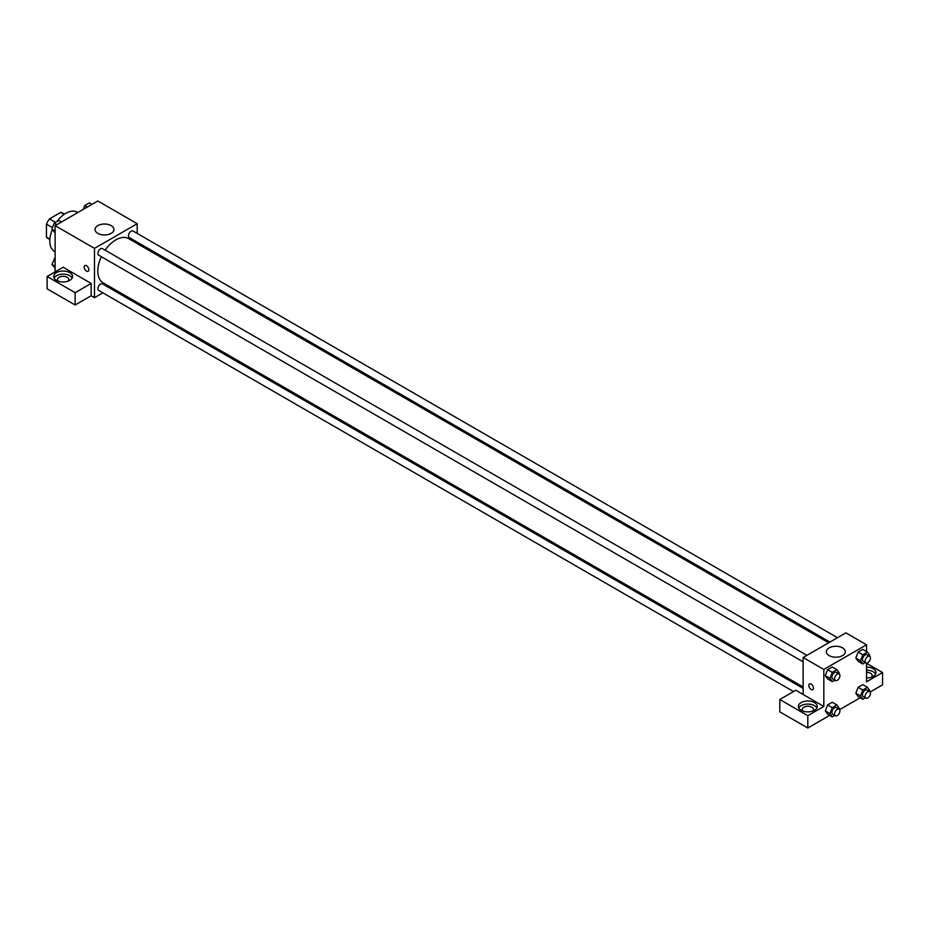 <?xml version="1.0" encoding="UTF-8"?>
<svg xmlns="http://www.w3.org/2000/svg" width="929" height="929" viewBox="0 0 929 929"><rect width="100%" height="100%" fill="white"/><g stroke="black" fill="none" stroke-linecap="round" stroke-linejoin="round"><path stroke-width="1.39" d="M55.589 222.391L49.504 218.872L60.745 212.381A14.62 8.442 120 0 1 62.429 212.985L64.461 214.158M49.876 239.113L46.45 237.139A14.62 8.442 120 0 0 47.82 238.3L49.841 239.473M46.45 237.139L46.45 224.168A14.62 8.442 120 0 1 49.504 218.872M52.489 227.651L46.45 224.168M64.159 214.355L60.745 212.381M52.291 229.672A22.644 13.076 120 0 0 49.783 241.052A22.644 13.076 120 0 0 54.474 251.422L55.125 251.794M77.769 212.567L77.13 212.195A22.644 13.076 120 0 0 56.832 221.671M55.125 271.872L55.125 225.642L97.835 200.989L137.202 223.715L137.202 233.411M137.202 242.132L137.202 243.572M137.202 242.214L149.883 249.529L148.71 250.203M149.883 249.529L149.883 250.888M97.812 225.631A9.464 5.469 180 0 1 108.124 224.446A9.464 5.469 180 0 1 113.965 229.498A9.464 5.469 180 0 1 104.501 234.967A9.464 5.469 180 0 1 95.037 229.498A9.464 5.469 180 0 1 97.812 225.631M102.887 292.844L94.491 297.686L94.491 248.38L55.125 225.642M94.491 248.38L137.202 223.715M84.841 265.543A3.298 1.904 -120 0 0 84.33 268.191A3.298 1.904 -120 0 0 86.49 271.105A3.298 1.904 60 0 1 84.33 268.191A3.298 1.904 60 0 1 84.841 265.543A3.298 1.904 60 0 1 88.139 267.459A3.298 1.904 60 0 1 88.139 271.268A3.298 1.904 60 0 1 86.49 271.105A3.298 1.904 -120 0 0 88.139 271.268M91.158 283.438L63.137 267.25L47.112 276.494L75.144 292.681L91.158 283.438L91.158 295.759L94.491 297.686M56.46 272.65A9.441 5.446 180 0 1 66.749 271.465A9.441 5.446 180 0 1 72.567 276.494A9.441 5.446 180 0 1 63.137 281.952A9.441 5.446 180 0 1 53.696 276.494A9.441 5.446 180 0 1 56.46 272.65M72.183 278.038A9.441 5.446 0 0 0 56.46 275.727A9.441 5.446 0 0 0 54.079 278.038M58.144 281.127A5.667 3.275 180 0 1 57.47 279.583A5.667 3.275 180 0 1 60.966 276.563A5.667 3.275 180 0 1 67.132 277.272A5.667 3.275 180 0 1 68.792 279.583A5.667 3.275 180 0 1 68.131 281.127M75.144 292.681L75.144 305.002L91.158 295.759M47.112 276.494L47.112 288.826L75.144 305.002M111.677 287.758L110.435 288.478M806.918 655.328L102.469 248.624A3.774 2.183 120 0 0 98.695 250.795A3.774 2.183 120 0 0 98.695 255.161L803.144 661.866M803.144 688.412L102.469 283.879A3.774 2.183 120 0 0 99.554 284.889A3.774 2.183 120 0 0 97.905 288.687A3.774 2.183 120 0 0 98.695 290.417L793.529 691.571M837.459 637.7L132.998 230.996A3.774 2.183 120 0 0 130.095 232.006A3.774 2.183 120 0 0 128.446 235.803A3.774 2.183 120 0 0 129.224 237.534L829.899 642.055M828.656 642.775L128.608 238.602A25.513 14.736 120 0 0 105.116 250.145M101.342 256.683A25.513 14.736 120 0 0 97.8 271.117A25.513 14.736 120 0 0 103.084 282.799L803.144 686.972M803.144 694.497L795.805 690.259L779.791 699.502L807.812 715.678L823.826 706.435L803.144 694.497L803.144 657.511L845.854 632.858L866.536 644.796L866.536 651.554M779.791 699.502L779.791 711.835L807.812 728.011L829.69 715.388M839.607 709.651L860.219 697.76M870.148 692.024L882.55 684.859L882.55 672.538L866.536 681.781L866.536 663.016M866.536 672.352A5.667 3.275 180 0 1 870.543 673.304A5.667 3.275 180 0 1 872.192 675.615A5.667 3.275 180 0 1 871.53 677.16M875.582 674.071A9.441 5.446 0 0 0 866.536 670.169M866.536 667.092A9.441 5.446 180 0 1 875.977 672.538A9.441 5.446 180 0 1 866.536 677.984M802.819 711.057A5.667 3.275 180 0 1 802.157 709.524A5.667 3.275 180 0 1 807.812 706.249A5.667 3.275 180 0 1 813.479 709.524A5.667 3.275 180 0 1 812.805 711.057M816.87 707.979A9.441 5.446 0 0 0 801.146 705.668A9.441 5.446 0 0 0 798.766 707.979M801.146 702.579A9.441 5.446 180 0 1 811.423 701.407A9.441 5.446 180 0 1 817.253 706.435A9.441 5.446 180 0 1 807.812 711.881A9.441 5.446 180 0 1 798.383 706.435A9.441 5.446 180 0 1 801.146 702.579M807.812 715.678L807.812 728.011M866.536 663.294L882.55 672.538M862.809 690.003L858.141 687.309L862.762 684.638L858.141 687.309L855.83 693.266L858.141 696.553L855.83 693.266L860.498 695.96L862.809 690.003L867.431 687.332L869.741 690.619L869.428 691.42M865.352 662.528L862.809 663.991L858.141 661.297L855.818 658.011L858.141 652.053L862.762 649.383L858.141 652.053L862.809 654.748L867.431 652.077L869.741 655.363L869.428 656.164M834.811 680.156L832.279 681.619L827.6 678.925L825.289 675.638L827.6 669.681L832.221 667.01L827.6 669.681L832.279 672.375L836.901 669.704L839.212 672.991L838.899 673.792M832.279 707.631L827.6 704.937L832.221 702.266L827.6 704.937L825.289 710.894L827.6 714.18L825.289 710.894L829.969 713.588L832.279 707.631L836.901 704.96L839.212 708.258L838.899 709.048M823.826 706.435L823.826 669.449L866.536 644.796M842.533 647.861A9.464 5.469 180 0 1 845.309 651.728A9.464 5.469 180 0 1 835.845 657.198A9.464 5.469 180 0 1 826.369 651.728A9.464 5.469 180 0 1 832.221 646.677A9.464 5.469 180 0 1 842.533 647.861M823.826 669.449L803.144 657.511M809.507 683.93A3.298 1.904 -120 0 0 808.996 686.577A3.298 1.904 -120 0 0 811.156 689.481A3.298 1.904 60 0 1 808.996 686.577A3.298 1.904 60 0 1 809.496 683.93A3.298 1.904 60 0 1 812.805 685.834A3.298 1.904 60 0 1 812.805 689.655A3.298 1.904 60 0 1 811.156 689.481A3.298 1.904 -120 0 0 812.805 689.643M832.279 681.619L829.969 678.333L832.279 672.375M839.142 673.931L836.472 672.399A3.774 2.183 120 0 0 833.568 673.409A3.774 2.183 120 0 0 831.919 677.206A3.774 2.183 120 0 0 832.698 678.936L835.368 680.469A3.774 2.183 120 0 0 839.142 678.298A3.774 2.183 120 0 0 839.142 673.931A3.774 2.183 120 0 0 836.239 674.942A3.774 2.183 120 0 0 834.59 678.751A3.774 2.183 120 0 0 835.368 680.469M827.6 678.925L825.289 675.638L829.969 678.333M836.901 669.704L832.221 667.01M862.809 663.991L860.498 660.705L862.809 654.748M869.672 656.304L867.012 654.759A3.774 2.183 120 0 0 864.098 655.781A3.774 2.183 120 0 0 862.449 659.578A3.774 2.183 120 0 0 863.238 661.297L865.898 662.841A3.774 2.183 120 0 0 869.672 660.67A3.774 2.183 120 0 0 869.672 656.304A3.774 2.183 120 0 0 866.769 657.314A3.774 2.183 120 0 0 865.12 661.111A3.774 2.183 120 0 0 865.898 662.841M858.141 661.297L855.83 658.011L860.498 660.705M867.431 652.077L862.762 649.383M834.811 715.411L832.279 716.874L829.969 713.588M839.142 709.199L836.472 707.654A3.774 2.183 120 0 0 833.568 708.664A3.774 2.183 120 0 0 831.919 712.462A3.774 2.183 120 0 0 832.698 714.192L835.368 715.736A3.774 2.183 120 0 0 839.142 713.553A3.774 2.183 120 0 0 839.142 709.199A3.774 2.183 120 0 0 836.239 710.209A3.774 2.183 120 0 0 834.59 714.006A3.774 2.183 120 0 0 835.368 715.736M832.279 716.874L827.6 714.18M836.901 704.96L832.221 702.266M865.352 697.784L862.809 699.247L860.498 695.96M869.672 691.559L867.012 690.026A3.774 2.183 120 0 0 864.098 691.037A3.774 2.183 120 0 0 862.449 694.834A3.774 2.183 120 0 0 863.238 696.564L865.898 698.097A3.774 2.183 120 0 0 869.672 695.926A3.774 2.183 120 0 0 869.672 691.559A3.774 2.183 120 0 0 866.769 692.581A3.774 2.183 120 0 0 865.12 696.378A3.774 2.183 120 0 0 865.898 698.097M862.809 699.247L858.141 696.553M867.431 687.332L862.762 684.638M55.125 232.935L51.919 229.126L54.23 223.169L58.852 220.51L61.442 221.996M55.125 230.984L51.919 229.126M56.82 224.667L54.23 223.169M83.273 209.397L84.76 205.541L89.381 202.87L91.971 204.368M87.349 207.039L84.76 205.541M55.125 268.191L51.919 264.393L55.125 257.914M55.125 266.24L51.919 264.393M55.125 258.947L54.23 258.436"/></g></svg>
